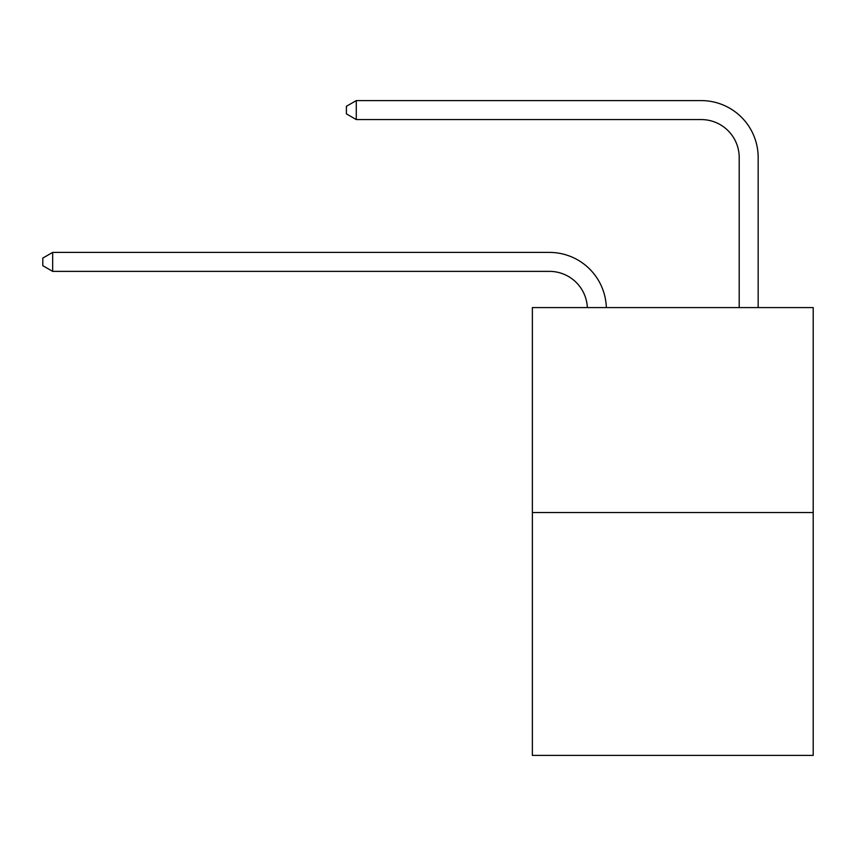 <?xml version="1.0" encoding="UTF-8"?>
<svg xmlns="http://www.w3.org/2000/svg" width="856" height="856" viewBox="0 0 856 856"><rect width="100%" height="100%" fill="white"/><g stroke="black" fill="none" stroke-linecap="round" stroke-linejoin="round"><path stroke-width="1.28" d="M813.2 512.519L813.2 307.582L532.368 307.582L532.368 755.399L813.2 755.399L813.2 512.519L532.368 512.519M549.445 271.373A37.953 37.953 0 0 1 587.355 307.582A37.953 37.953 0 0 0 549.445 271.373A37.953 37.953 0 0 1 587.355 307.582A37.953 37.953 0 0 0 549.445 271.373A37.953 37.953 0 0 1 587.355 307.582A37.953 37.953 0 0 0 549.445 271.373A37.953 37.953 0 0 1 587.355 307.582A37.953 37.953 0 0 0 549.445 271.373A37.953 37.953 0 0 1 587.355 307.582A37.953 37.953 0 0 0 549.445 271.373A37.953 37.953 0 0 1 587.355 307.582A37.953 37.953 0 0 0 549.445 271.373A37.953 37.953 0 0 1 587.355 307.582A37.953 37.953 0 0 0 549.445 271.373A37.953 37.953 0 0 1 587.355 307.582A37.953 37.953 0 0 0 549.445 271.373A37.953 37.953 0 0 1 587.355 307.582A37.953 37.953 0 0 0 549.445 271.373A37.953 37.953 0 0 1 587.355 307.582A37.953 37.953 0 0 0 549.445 271.373A37.953 37.953 0 0 1 587.355 307.582A37.953 37.953 0 0 0 549.445 271.373A37.953 37.953 0 0 1 587.355 307.582A37.953 37.953 0 0 0 549.445 271.373A37.953 37.953 0 0 1 587.355 307.582A37.953 37.953 0 0 0 549.445 271.373A37.953 37.953 0 0 1 587.355 307.582A37.953 37.953 0 0 0 549.445 271.373A37.953 37.953 0 0 1 587.355 307.582A37.953 37.953 0 0 0 549.445 271.373L52.665 271.373L42.8 265.681L42.8 258.095L52.665 252.402L549.445 252.402A56.924 56.924 0 0 1 606.337 307.582M739.199 307.582L739.199 157.525A37.953 37.953 0 0 0 701.246 119.573L356.278 119.573L346.402 113.88L346.402 106.294L356.278 100.601L701.246 100.601A56.924 56.924 0.4 0 1 758.17 157.525L758.17 307.582M52.665 271.373L52.665 252.402L549.445 252.402M739.199 157.525A37.953 37.953 -179.6 0 0 701.246 119.573A37.953 37.953 -179.6 0 1 739.199 157.525A37.953 37.953 -179.6 0 0 701.246 119.573A37.953 37.953 -179.6 0 1 739.199 157.525A37.953 37.953 -179.6 0 0 701.246 119.573A37.953 37.953 -179.6 0 1 739.199 157.525A37.953 37.953 -179.6 0 0 701.246 119.573A37.953 37.953 -179.6 0 1 739.199 157.525A37.953 37.953 -179.6 0 0 701.246 119.573A37.953 37.953 -179.6 0 1 739.199 157.525A37.953 37.953 -179.6 0 0 701.246 119.573A37.953 37.953 -179.6 0 1 739.199 157.525A37.953 37.953 -179.6 0 0 701.246 119.573A37.953 37.953 -179.6 0 1 739.199 157.525A37.953 37.953 -179.6 0 0 701.246 119.573A37.953 37.953 -179.6 0 1 739.199 157.525A37.953 37.953 -179.6 0 0 701.246 119.573A37.953 37.953 -179.6 0 1 739.199 157.525A37.953 37.953 -179.6 0 0 701.246 119.573A37.953 37.953 -179.6 0 1 739.199 157.525A37.953 37.953 -179.6 0 0 701.246 119.573A37.953 37.953 -179.6 0 1 739.199 157.525A37.953 37.953 -179.6 0 0 701.246 119.573A37.953 37.953 -179.6 0 1 739.199 157.525A37.953 37.953 -179.6 0 0 701.246 119.573A37.953 37.953 -179.6 0 1 739.199 157.525A37.953 37.953 -179.6 0 0 701.246 119.573A37.953 37.953 -179.6 0 1 739.199 157.525A37.953 37.953 -179.6 0 0 701.246 119.573M356.278 100.601L356.278 119.573"/></g></svg>
